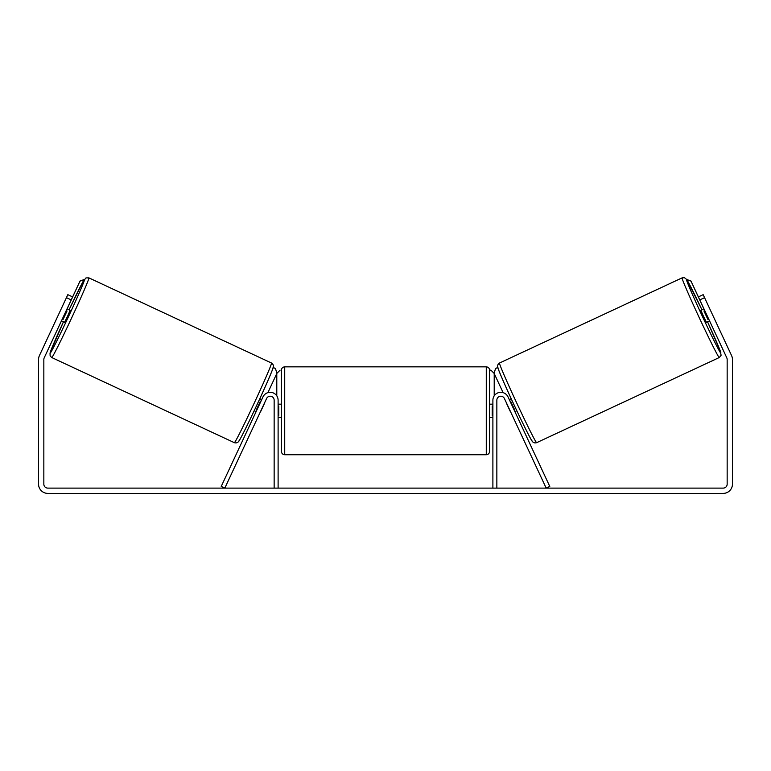<?xml version="1.0" encoding="UTF-8"?>
<svg xmlns="http://www.w3.org/2000/svg" width="771" height="771" viewBox="0 0 771 771"><rect width="100%" height="100%" fill="white"/><g stroke="black" fill="none" stroke-linecap="round" stroke-linejoin="round"><path stroke-width="1.16" d="M262.998 396.863A7.932 7.932 0 0 1 278.109 400.216L278.109 488.11L274.148 488.11L274.148 400.216A3.961 3.961 0 0 0 266.583 398.54L224.824 488.11L221.229 486.434L262.998 396.863M508.002 396.863A7.932 7.932 0 0 0 492.891 400.216L492.891 488.11L496.852 488.11L496.852 400.216A3.961 3.961 0 0 1 504.417 398.54L546.176 488.11L549.771 486.434L508.002 396.863M719.256 357.532L536.655 442.679A43.947 1.291 -115 0 1 516.907 403.397A43.947 1.291 -115 0 1 499.512 363.016L682.113 277.868A43.947 1.291 65 0 0 699.509 318.25A43.947 1.291 65 0 0 719.256 357.532L721.107 355.248L720.172 350.68L707.537 321.796A40.641 1.195 -115 0 1 720.856 353.137A40.641 1.195 -115 0 1 702.593 316.814A40.641 1.195 -115 0 1 686.498 279.468A40.641 1.195 -115 0 1 701.957 309.817L686.672 279.459L684.407 277.676L682.113 277.868M709.551 320.861L706.467 322.297L703.499 316.389L700.878 310.318L703.962 308.882M709.127 307.446L713.965 317.825M509.303 399.648L511.221 398.752M514.893 411.627L516.811 410.731M506.508 403.04L505.709 401.325M510.103 401.363L510.575 401.142L514.565 409.7L514.093 409.921M510.498 411.589L511.298 413.304M506.383 403.098L510.373 411.647M704.761 310.597L703.952 310.973L707.942 319.522L708.751 319.146M707.942 319.522L703.952 310.973M71.231 299.9L66.431 297.664L67.829 294.667L72.628 296.902L44.207 357.84A3.961 3.961 0 0 0 43.841 359.517L43.841 484.14A3.961 3.961 0 0 0 47.802 488.11L723.198 488.11A3.961 3.961 0 0 0 727.159 484.14L727.159 359.517A3.961 3.961 0 0 0 726.793 357.84L698.372 296.902L703.171 294.667L704.569 297.664L699.769 299.9M66.431 297.664L39.417 355.604A9.252 9.252 0 0 0 38.55 359.517L38.55 484.14A9.252 9.252 0 0 0 47.802 493.392L723.198 493.392A9.252 9.252 0 0 0 732.45 484.14L732.45 359.517A9.252 9.252 0 0 0 731.583 355.604L704.569 297.664M281.415 410.789L281.415 370.147C281.608 368.143 282.716 367.035 284.721 366.842L284.721 454.736C282.716 454.543 281.608 453.435 281.415 451.43L281.415 410.789M284.721 454.736L486.279 454.736L486.279 366.842C488.284 367.035 489.392 368.143 489.585 370.147L489.585 410.789L489.585 404.177L492.891 404.177M278.109 406.066L278.774 406.066L278.774 415.511L278.109 415.511M492.891 415.511L492.226 415.511L492.226 406.066L492.891 406.066M492.891 417.4L489.585 417.4L489.585 410.789L489.585 451.43C489.392 453.435 488.284 454.543 486.279 454.736M276.789 395.831L276.789 373.453L280.095 370.147M489.585 370.147L490.905 370.147L494.211 373.453L494.211 395.831M703.875 308.92L690.97 281.03L686.672 279.468M698.372 296.902L690.97 281.03M497.777 367.478L495.522 368.528L494.134 373.376M494.211 373.54L503.106 392.622M686.739 279.565L690.883 281.068M271.488 363.016L88.887 277.868A43.947 1.291 115 0 1 71.491 318.25A43.947 1.291 115 0 1 51.744 357.532L234.345 442.679A43.947 1.291 -65 0 0 254.093 403.397A43.947 1.291 -65 0 0 271.488 363.016C273.04 364.182 273.666 365.396 273.397 366.668C274.823 364.432 266.978 383.679 256.897 404.958C247.751 424.57 239.53 440.964 238.509 441.629C237.439 442.833 236.051 443.18 234.345 442.679M61.449 320.861L64.533 322.297L67.501 316.389L70.122 310.318L67.038 308.882M66.239 310.597L67.048 310.973L63.058 319.522L62.249 319.146M264.492 403.04L265.291 401.325M261.697 399.648L259.779 398.752M256.107 411.627L254.189 410.731M259.702 413.304L260.502 411.589M260.897 401.363L260.425 401.142L256.435 409.7L256.907 409.921M264.617 403.098L260.627 411.647M61.873 307.446L57.035 317.825M63.058 319.522L67.048 310.973M67.125 308.92L80.03 281.03L84.328 279.468M72.628 296.902L80.03 281.03M273.223 367.478L275.478 368.528L276.866 373.376M276.789 373.54L267.894 392.622M84.261 279.565L80.117 281.068M497.912 367.41A40.641 1.195 65 0 0 514.006 404.756A40.641 1.195 65 0 0 532.269 441.079M51.744 357.532L50.125 355.903L50.028 353.022L63.463 321.796A40.641 1.195 -65 0 0 50.144 353.137A40.641 1.195 -65 0 0 68.407 316.814A40.641 1.195 -65 0 0 84.502 279.468A40.641 1.195 -65 0 0 69.043 309.817L83.046 281.569L85.957 277.926L88.887 277.868M273.088 367.41A40.641 1.195 115 0 1 256.994 404.756A40.641 1.195 115 0 1 238.731 441.079M536.655 442.679C534.949 443.18 533.561 442.833 532.491 441.629C531.47 440.964 523.249 424.57 514.103 404.958C504.022 383.679 496.177 364.432 497.603 366.668C497.334 365.396 497.96 364.182 499.512 363.016M486.279 366.842L284.721 366.842M281.415 404.177L278.109 404.177M281.415 417.4L278.109 417.4"/></g></svg>
